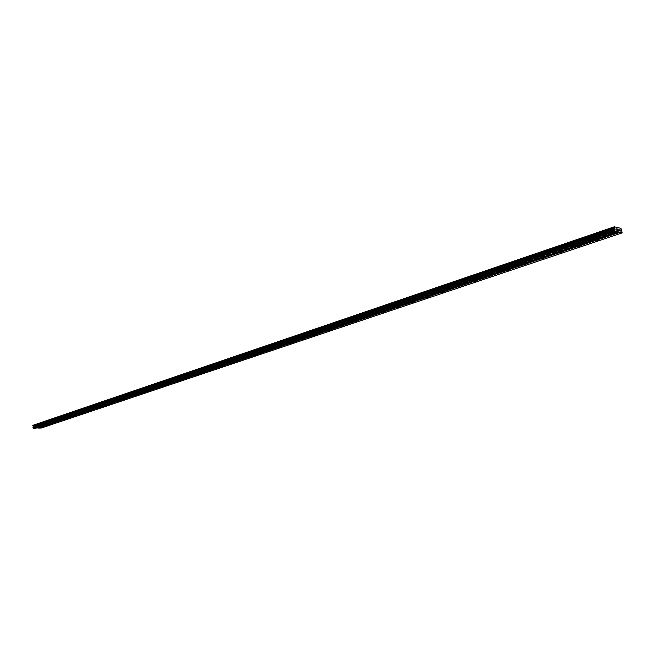 <?xml version="1.0" encoding="UTF-8"?>
<svg xmlns="http://www.w3.org/2000/svg" width="655" height="655" viewBox="0 0 655 655"><rect width="100%" height="100%" fill="white"/><g stroke="black" fill="none" stroke-linecap="round" stroke-linejoin="round"><path stroke-width="0.49" stroke-dasharray="3.27 2.46" d="M44.949 421.861L43.074 422.049L44.949 421.861M45.13 423.31L43.246 423.49L45.13 423.31M53.17 419.069L51.278 419.249L53.17 419.069M53.35 420.518L51.458 420.707L53.35 420.518M61.521 416.22L59.621 416.408L61.521 416.22M61.701 417.685L59.81 417.874L61.701 417.685M70.003 413.33L68.095 413.518L70.003 413.33M70.191 414.811L68.284 414.992L70.191 414.811M78.616 410.398L76.709 410.579L78.616 410.398M78.813 411.88L76.905 412.069L78.813 411.88M87.385 407.41L85.461 407.598L87.385 407.41M87.573 408.908L85.658 409.097L87.573 408.908M96.285 404.372L94.361 404.561L96.285 404.372M96.481 405.887L94.557 406.075L96.481 405.887M105.34 401.294L103.408 401.482L105.34 401.294M105.545 402.817L103.613 403.005L105.545 402.817M114.543 398.158L112.611 398.346L114.543 398.158M114.748 399.689L112.816 399.886L114.748 399.689M123.901 394.965L121.961 395.161L123.901 394.965M124.114 396.512L122.174 396.709L124.114 396.512M133.423 391.723L131.475 391.919L133.423 391.723M133.636 393.278L131.688 393.475L133.636 393.278M143.109 388.423L141.153 388.62L143.109 388.423M143.33 389.995L141.365 390.192L143.33 389.995M152.959 385.066L150.994 385.263L152.959 385.066M153.18 386.655L151.215 386.851L153.18 386.655M162.98 381.652L161.007 381.849L162.98 381.652M163.21 383.249L161.236 383.453L163.21 383.249M173.182 378.181L171.201 378.377L173.182 378.181M173.419 379.785L171.438 379.99L173.419 379.785M183.564 374.644L181.582 374.84L183.564 374.644M183.801 376.265L181.82 376.469L183.801 376.265M194.134 371.041L192.144 371.246L194.134 371.041M194.379 372.679L192.382 372.883L194.379 372.679M204.892 367.373L202.894 367.586L204.892 367.373M205.146 369.027L203.14 369.232L205.146 369.027M215.855 363.64L213.841 363.852L215.855 363.64M216.109 365.31L214.095 365.515L216.109 365.31M227.015 359.841L225.001 360.053L227.015 359.841M227.269 361.519L225.255 361.732L227.269 361.519M238.379 355.968L236.357 356.181L238.379 355.968M238.641 357.663L236.619 357.876L238.641 357.663M249.956 352.022L247.934 352.243L249.956 352.022M250.226 353.733L248.204 353.946L250.226 353.733M36.86 424.62L34.993 424.8L36.86 424.62M37.04 426.053L35.165 426.233L37.04 426.053M49.952 421.779L48.077 421.959L49.952 421.779M50.124 423.212L48.257 423.392L50.124 423.212M58.172 418.987L56.297 419.167L58.172 418.987M58.352 420.436L56.477 420.616L58.352 420.436M66.532 416.154L64.648 416.334L66.532 416.154M66.712 417.612L64.829 417.8L66.712 417.612M75.022 413.272L73.131 413.461L75.022 413.272M75.21 414.746L73.319 414.926L75.21 414.746M83.643 410.349L81.744 410.529L83.643 410.349M83.84 411.831L81.941 412.02L83.84 411.831M92.412 407.377L90.505 407.557L92.412 407.377M92.609 408.867L90.701 409.056L92.609 408.867M101.32 404.356L99.413 404.544L101.32 404.356M101.525 405.854L99.609 406.043L101.525 405.854M110.384 401.278L108.46 401.466L110.384 401.278M110.589 402.8L108.664 402.989L110.589 402.8M119.595 398.158L117.663 398.346L119.595 398.158M119.799 399.689L117.875 399.877L119.799 399.689M128.953 394.981L127.021 395.17L128.953 394.981M129.166 396.521L127.234 396.717L129.166 396.521M138.483 391.747L136.543 391.944L138.483 391.747M138.696 393.303L136.756 393.499L138.696 393.303M148.169 388.464L146.221 388.661L148.169 388.464M148.382 390.028L146.442 390.224L148.382 390.028M158.019 385.124L156.07 385.32L158.019 385.124M158.248 386.704L156.291 386.9L158.248 386.704M168.048 381.726L166.083 381.922L168.048 381.726M168.278 383.314L166.313 383.511L168.278 383.314M178.25 378.262L176.277 378.467L178.25 378.262M178.479 379.867L176.514 380.072L178.479 379.867M188.632 374.742L186.659 374.947L188.632 374.742M188.869 376.363L186.896 376.568L188.869 376.363M199.202 371.156L197.22 371.36L199.202 371.156M199.439 372.793L197.458 372.998L199.439 372.793M209.96 367.512L207.971 367.717L209.96 367.512M210.206 369.158L208.216 369.363L210.206 369.158M220.915 363.795L218.917 364.008L220.915 363.795M221.161 365.449L219.171 365.662L221.161 365.449M232.066 360.013L230.069 360.225L232.066 360.013M232.328 361.683L230.323 361.896L232.328 361.683M243.431 356.156L241.425 356.369L243.431 356.156M243.693 357.843L241.687 358.064L243.693 357.843M255.008 352.234L252.994 352.447L255.008 352.234M255.278 353.929L253.264 354.15L255.278 353.929M41.854 424.522L39.988 424.702L41.854 424.522M42.026 425.947L40.16 426.127L42.026 425.947M48.765 423.236L49.886 423.13L48.765 423.236M56.993 420.461L58.123 420.346L56.993 420.461M65.353 417.636L66.483 417.522L65.353 417.636M73.843 414.762L74.973 414.648L73.843 414.762M82.473 411.848L83.611 411.733L82.473 411.848M91.242 408.876L92.38 408.769L91.242 408.876M100.149 405.863L101.304 405.748L100.149 405.863M109.213 402.8L110.368 402.686L109.213 402.8M118.424 399.689L119.578 399.575L118.424 399.689M127.791 396.521L128.953 396.406L127.791 396.521M137.321 393.295L138.483 393.18L137.321 393.295M147.007 390.02L148.177 389.905L147.007 390.02M156.864 386.687L158.043 386.573L156.864 386.687M166.894 383.298L168.073 383.175L166.894 383.298M177.104 379.843L178.283 379.728L177.104 379.843M187.494 376.33L188.673 376.207L187.494 376.33M198.064 372.76L199.251 372.638L198.064 372.76M208.83 369.117L210.026 368.994L208.83 369.117M219.785 365.416L220.989 365.285L219.785 365.416M230.953 361.642L232.157 361.511L230.953 361.642M242.317 357.794L243.529 357.663L242.317 357.794M253.903 353.88L255.114 353.749L253.903 353.88M40.667 425.979L41.789 425.873L40.667 425.979M43.762 423.335L44.892 423.228L43.762 423.335M51.982 420.543L53.112 420.436L51.982 420.543M60.326 417.71L61.464 417.595L60.326 417.71M68.816 414.828L69.954 414.713L68.816 414.828M77.437 411.897L78.584 411.782L77.437 411.897M86.198 408.916L87.344 408.81L86.198 408.916M95.106 405.895L96.26 405.781L95.106 405.895M104.161 402.817L105.316 402.702L104.161 402.817M113.364 399.689L114.527 399.575L113.364 399.689M122.731 396.512L123.901 396.398L122.731 396.512M132.253 393.278L133.423 393.156L132.253 393.278M141.939 389.987L143.118 389.864L141.939 389.987M151.796 386.638L152.975 386.515L151.796 386.638M161.826 383.232L163.005 383.11L161.826 383.232M172.028 379.769L173.215 379.646L172.028 379.769M182.418 376.24L183.605 376.117L182.418 376.24M192.988 372.646L194.183 372.523L192.988 372.646M203.754 368.986L204.958 368.863L203.754 368.986M214.717 365.269L215.921 365.138L214.717 365.269M225.885 361.47L227.089 361.347L225.885 361.47M237.257 357.614L238.469 357.483L237.257 357.614M248.843 353.675L250.063 353.544L248.843 353.675M35.673 426.086L36.795 425.971L35.673 426.086M265.709 349.885L266.921 349.754L265.709 349.885M277.736 345.824L278.948 345.684L277.736 345.824M289.993 341.673L291.213 341.542L289.993 341.673M302.487 337.448L303.715 337.309L302.487 337.448M315.235 333.141L316.463 333.002L315.235 333.141M328.229 328.744L329.465 328.605L328.229 328.744M341.492 324.266L342.729 324.119L341.492 324.266M355.018 319.689L356.263 319.542L355.018 319.689M368.822 315.022L370.067 314.875L368.822 315.022M382.913 310.257L384.166 310.11L382.913 310.257M397.29 305.394L398.551 305.238L397.29 305.394M411.979 300.424L413.24 300.268L411.979 300.424M426.986 295.356L428.247 295.192L426.986 295.356M442.305 290.173L443.574 290.009L442.305 290.173M457.968 284.876L459.245 284.712L457.968 284.876M473.974 279.464L475.252 279.3L473.974 279.464M490.333 273.937L491.618 273.765L490.333 273.937M507.068 268.28L508.354 268.1L507.068 268.28M524.18 262.491L525.474 262.311L524.18 262.491M541.685 256.572L542.987 256.392L541.685 256.572M559.599 250.513L560.901 250.333L559.599 250.513M577.939 244.315L579.249 244.127L577.939 244.315M596.713 237.961L598.031 237.773L596.713 237.961M615.946 231.461L617.272 231.264L615.946 231.461M261.763 348.002L259.724 348.223L261.763 348.002M262.033 349.721L260.002 349.95L262.033 349.721M273.79 343.9L271.743 344.129L273.79 343.9M274.068 345.644L272.03 345.865L274.068 345.644M286.047 339.724L284 339.953L286.047 339.724M286.333 341.484L284.286 341.705L286.333 341.484M298.549 335.466L296.486 335.696L298.549 335.466M298.844 337.235L296.781 337.472L298.844 337.235M311.289 331.127L309.226 331.356L311.289 331.127M311.592 332.912L309.528 333.149L311.592 332.912M324.29 326.698L322.219 326.935L324.29 326.698M324.602 328.499L322.53 328.736L324.602 328.499M337.554 322.178L335.475 322.416L337.554 322.178M337.865 323.996L335.794 324.241L337.865 323.996M351.08 317.569L349 317.814L351.08 317.569M351.407 319.403L349.32 319.648L351.407 319.403M364.892 312.861L362.805 313.115L364.892 312.861M365.22 314.719L363.132 314.965L365.22 314.719M378.991 308.063L376.887 308.317L378.991 308.063M379.327 309.938L377.231 310.183L379.327 309.938M393.377 303.159L391.272 303.412L393.377 303.159M393.729 305.05L391.616 305.304L393.729 305.05M408.073 298.148L405.961 298.41L408.073 298.148M408.433 300.064L406.321 300.326L408.433 300.064M423.089 293.039L420.968 293.301L423.089 293.039M423.449 294.963L421.329 295.233L423.449 294.963M438.424 287.815L436.296 288.085L436.77 287.61L438.899 287.34L438.424 287.815M438.793 289.756L436.664 290.034L438.793 289.756M454.095 282.477L451.958 282.747L454.586 281.986L454.095 282.477M454.48 284.442L452.343 284.712L452.834 284.229L454.971 283.959L454.48 284.442M470.118 277.016L467.973 277.294L470.626 276.508L470.118 277.016M470.503 279.005L468.358 279.284L471.019 278.498L470.503 279.005M486.493 271.432L484.34 271.719L487.025 270.916L486.493 271.432M486.894 273.446L484.741 273.733L487.426 272.922L486.894 273.446M503.245 265.733L501.083 266.02L501.632 265.48L503.793 265.193L503.245 265.733M503.654 267.756L501.493 268.051L502.041 267.51L504.203 267.224L503.654 267.756M520.373 259.896L518.203 260.191L520.946 259.331L520.373 259.896M520.791 261.943L518.629 262.237L519.202 261.681L521.372 261.386L520.791 261.943M537.902 253.919L535.725 254.222L536.322 253.641L538.5 253.338L537.902 253.919M538.336 255.99L536.158 256.293L538.934 255.417L538.336 255.99M555.841 247.811L553.655 248.114L556.463 247.205L555.841 247.811M556.283 249.899L554.097 250.21L554.719 249.612L556.914 249.301L556.283 249.899M574.206 241.556L572.011 241.867L574.853 240.925L574.206 241.556M574.664 243.668L572.462 243.979L575.311 243.046L574.664 243.668M593.012 235.145L590.81 235.464L591.481 234.817L593.692 234.498L593.012 235.145M593.479 237.282L591.277 237.609L591.948 236.963L594.159 236.643L593.479 237.282M612.269 228.587L610.059 228.914L610.763 228.243L612.982 227.915L612.269 228.587M612.752 230.748L610.534 231.076L611.246 230.404L613.465 230.077L612.752 230.748M266.798 348.231L264.776 348.452L266.798 348.231M267.076 349.95L265.054 350.171L267.076 349.95M278.817 344.153L276.787 344.383L278.817 344.153M279.104 345.889L277.073 346.11L279.104 345.889M291.074 340.002L289.035 340.232L291.074 340.002M291.36 341.746L289.322 341.976L291.36 341.746M303.56 335.769L301.513 335.999L303.56 335.769M303.854 337.53L301.808 337.759L303.854 337.53M316.291 331.446L314.244 331.676L316.291 331.446M316.594 333.223L314.547 333.46L316.594 333.223M329.277 327.041L327.222 327.279L329.277 327.041M329.588 328.835L327.533 329.072L329.588 328.835M342.524 322.547L340.461 322.792L342.524 322.547M342.843 324.364L340.78 324.602L342.843 324.364M356.042 317.97L353.97 318.207L356.042 317.97M356.361 319.796L354.29 320.041L356.361 319.796M369.838 313.286L367.758 313.54L369.838 313.286M370.165 315.137L368.085 315.382L370.165 315.137M383.912 308.513L381.824 308.767L383.912 308.513M384.248 310.38L382.16 310.634L384.248 310.38M398.281 303.642L396.185 303.895L398.281 303.642M398.625 305.525L396.529 305.779L398.625 305.525M412.953 298.664L410.857 298.926L412.953 298.664M413.305 300.563L411.209 300.825L413.305 300.563M427.936 293.579L425.832 293.849L427.936 293.579M428.305 295.503L426.192 295.765L428.305 295.503M443.247 288.388L441.134 288.659L443.247 288.388M443.615 290.329L441.503 290.599L443.615 290.329M458.885 283.083L456.764 283.361L457.264 282.878L459.384 282.6L458.885 283.083M459.27 285.04L457.149 285.318L457.64 284.835L459.769 284.565L459.27 285.04M474.875 277.663L472.746 277.941L473.262 277.442L475.391 277.163L474.875 277.663M475.268 279.644L473.131 279.922L473.647 279.423L475.784 279.145L475.268 279.644M491.217 272.12L489.08 272.406L489.613 271.89L491.749 271.604L491.217 272.12M491.618 274.118L489.482 274.404L490.014 273.888L492.151 273.602L491.618 274.118M507.928 266.454L505.783 266.741L506.331 266.208L508.485 265.922L507.928 266.454M508.337 268.468L506.192 268.763L506.749 268.231L508.894 267.936L508.337 268.468M525.015 260.657L522.862 260.952L525.597 260.101L525.015 260.657M525.441 262.696L523.279 262.991L526.014 262.147L525.441 262.696M542.504 254.73L540.334 255.032L540.94 254.451L543.101 254.156L542.504 254.73M542.929 256.785L540.768 257.087L541.374 256.514L543.535 256.22L542.929 256.785M560.393 248.663L558.224 248.965L561.024 248.065L560.393 248.663M560.836 250.742L558.666 251.053L559.288 250.456L561.466 250.153L560.836 250.742M578.709 242.448L576.523 242.759L579.364 241.834L578.709 242.448M579.159 244.552L576.981 244.864L577.636 244.249L579.814 243.938L579.159 244.552M597.458 236.095L595.264 236.414L598.138 235.448L597.458 236.095M597.925 238.215L595.731 238.535L598.605 237.577L597.925 238.215M616.658 229.577L614.456 229.905L615.168 229.242L617.37 228.914L616.658 229.577M617.141 231.731L614.939 232.058L615.651 231.395L617.853 231.068L617.141 231.731M260.649 349.664L261.877 349.533L260.649 349.664M272.685 345.578L273.913 345.439L272.685 345.578M284.958 341.411L286.186 341.271L284.958 341.411M297.468 337.161L298.696 337.022L297.468 337.161M310.216 332.83L311.461 332.683L310.216 332.83M323.234 328.409L324.471 328.261L323.234 328.409M336.506 323.898L337.751 323.758L336.506 323.898M350.048 319.296L351.301 319.149L350.048 319.296M363.869 314.605L365.122 314.457L363.869 314.605M377.976 309.815L379.237 309.659L377.976 309.815M392.378 304.919L393.647 304.763L392.378 304.919M407.091 299.924L408.36 299.769L407.091 299.924M422.123 294.815L423.392 294.66L422.123 294.815M437.475 289.6L438.752 289.445L437.475 289.6M453.162 284.278L454.447 284.106L453.162 284.278M469.201 278.825L470.486 278.662L469.201 278.825M485.601 273.258L486.886 273.086L485.601 273.258M502.369 267.559L503.662 267.387L502.369 267.559M519.521 261.738L520.823 261.558L519.521 261.738M537.067 255.769L538.377 255.589L537.067 255.769M555.031 249.67L556.349 249.49L555.031 249.67M573.428 243.423L574.746 243.234L573.428 243.423M592.259 237.028L593.586 236.832L592.259 237.028M611.549 230.478L612.875 230.282L611.549 230.478M36.451 427.985L617.591 231.649M621.513 229.397L41.175 425.693L40.733 425.054L33.069 425.21M41.175 425.693L40.798 426.913L621.464 231.117M41.339 428.01L40.798 426.913M253.886 353.446L256.825 353.594M35.657 425.16L256.211 350.048L253.616 349.934M616.674 227.563L35.788 425.292M38.055 425.242L618.672 228.014M40.733 425.054L261.337 350.269L258.733 350.155L38.154 425.111M621.267 230.224L40.725 426.315M41.363 427.248L622.037 231.755M41.437 427.871L262.246 353.667L262.131 352.922M253.632 349.917L256.261 350.032L616.535 227.334M618.385 227.948L258.782 350.138L261.386 350.253L620.981 228.358M262.172 352.906L262.295 353.651L622.25 232.697M253.591 349.958L256.211 350.048M258.741 350.179L261.337 350.269M40.798 425.128L621.055 228.48M621.366 229.88L611.631 233.172M611.582 233.188L592.349 239.689M592.308 239.705L573.518 246.051M573.485 246.059L555.137 252.265M555.104 252.273L537.174 258.332M537.149 258.34L40.913 426.053M262.123 352.898L262.246 353.667M262.197 353.79L259.298 353.667M41.077 425.406L621.366 228.955M621.423 229.52L41.118 425.766M41.142 425.48L621.439 229.086M43.246 423.49L43.074 422.049M51.458 420.707L51.278 419.249M59.81 417.874L59.621 416.408M68.284 414.992L68.095 413.518M76.905 412.069L76.709 410.579M85.658 409.097L85.461 407.598M94.557 406.075L94.361 404.561M103.613 403.005L103.408 401.482M112.816 399.886L112.611 398.346M122.174 396.709L121.961 395.161M131.688 393.475L131.475 391.919M141.365 390.192L141.153 388.62M151.215 386.851L150.994 385.263M161.236 383.453L161.007 381.849M171.438 379.99L171.201 378.377M181.82 376.469L181.582 374.84M192.382 372.883L192.144 371.246M203.14 369.232L202.894 367.586M214.095 365.515L213.841 363.852M225.255 361.732L225.001 360.053M236.619 357.876L236.357 356.181M248.204 353.946L247.934 352.243M35.165 426.233L34.993 424.8M48.257 423.392L48.077 421.959M56.477 420.616L56.297 419.167M64.829 417.8L64.648 416.334M73.319 414.926L73.131 413.461M81.941 412.02L81.744 410.529M90.701 409.056L90.505 407.557M99.609 406.043L99.413 404.544M108.664 402.989L108.46 401.466M117.875 399.877L117.663 398.346M127.234 396.717L127.021 395.17M136.756 393.499L136.543 391.944M146.442 390.224L146.221 388.661M156.291 386.9L156.07 385.32M166.313 383.511L166.083 381.922M176.514 380.072L176.277 378.467M186.896 376.568L186.659 374.947M197.458 372.998L197.22 371.36M208.216 369.363L207.971 367.717M219.171 365.662L218.917 364.008M230.323 361.896L230.069 360.225M241.687 358.064L241.425 356.369M253.264 354.15L252.994 352.447M40.16 426.127L39.988 424.702M48.847 424.841L48.666 423.326M57.075 422.074L56.887 420.551M65.434 419.257L65.246 417.726M73.925 416.4L73.728 414.861M82.555 413.493L82.358 411.946M91.323 410.546L91.127 408.982M100.24 407.549L100.035 405.969M109.303 404.495L109.09 402.915M118.514 401.392L118.301 399.804M127.881 398.24L127.668 396.635M137.411 395.039L137.19 393.418M147.105 391.772L146.876 390.143M156.963 388.456L156.725 386.818M166.992 385.083L166.755 383.429M177.194 381.644L176.956 379.982M187.584 378.148L187.338 376.478M198.162 374.594L197.908 372.908M208.92 370.967L208.667 369.273M219.883 367.283L219.621 365.572M231.051 363.525L230.781 361.797M242.415 359.701L242.145 357.957M254.001 355.804L253.722 354.052M40.749 427.568L40.569 426.069M43.844 424.939L43.656 423.425M52.064 422.164L51.876 420.633M60.416 419.339L60.219 417.8M68.898 416.474L68.701 414.926M77.519 413.559L77.323 411.995M86.288 410.595L86.083 409.023M95.196 407.582L94.983 406.002M104.251 404.52L104.039 402.931M113.454 401.409L113.241 399.804M122.821 398.24L122.6 396.627M132.343 395.022L132.122 393.401M142.037 391.747L141.807 390.11M151.886 388.415L151.657 386.769M161.916 385.025L161.679 383.363M172.126 381.578L171.88 379.9M182.508 378.066L182.262 376.379M193.086 374.488L192.832 372.793M203.852 370.845L203.599 369.142M214.815 367.144L214.553 365.424M225.983 363.369L225.713 361.634M237.356 359.521L237.085 357.777M248.941 355.608L248.663 353.847M35.755 427.674L35.575 426.168M265.799 351.833L265.521 350.065M277.835 347.78L277.54 346.004M290.091 343.654L289.797 341.869M302.585 339.454L302.291 337.644M315.333 335.163L315.022 333.346M328.327 330.791L328.016 328.957M341.591 326.329L341.263 324.479M355.116 321.777L354.789 319.918M368.912 317.135L368.585 315.252M383.003 312.394L382.659 310.503M397.389 307.555L397.036 305.648M412.077 302.61L411.717 300.686M427.076 297.566L426.708 295.626M442.395 292.408L442.019 290.452M458.05 287.136L457.673 285.171M474.056 281.756L473.663 279.767M490.415 276.246L490.014 274.24M507.142 270.621L506.733 268.599M524.254 264.866L523.828 262.827M541.75 258.979L541.325 256.916M559.665 252.953L559.223 250.873M577.997 246.779L577.546 244.683M596.77 240.467L596.304 238.346M615.995 233.999L615.52 231.862M260.002 349.95L259.724 348.223M272.03 345.865L271.743 344.129M284.286 341.705L284 339.953M296.781 337.472L296.486 335.696M309.528 333.149L309.226 331.356M322.53 328.736L322.219 326.935M335.794 324.241L335.475 322.416M349.32 319.648L349 317.814M363.132 314.965L362.805 313.115M377.231 310.183L376.887 308.317M391.616 305.304L391.272 303.412M406.321 300.326L405.961 298.41M421.329 295.233L420.968 293.301M436.664 290.034L436.296 288.085M452.343 284.712L451.958 282.747M468.358 279.284L467.973 277.294M484.741 273.733L484.34 271.719M501.493 268.051L501.083 266.02M518.629 262.237L518.203 260.191M536.158 256.293L535.725 254.222M554.097 250.21L553.655 248.114M572.462 243.979L572.011 241.867M591.277 237.609L590.81 235.464M610.534 231.076L610.059 228.914M265.054 350.171L264.776 348.452M277.073 346.11L276.787 344.383M289.322 341.976L289.035 340.232M301.808 337.759L301.513 335.999M314.547 333.46L314.244 331.676M327.533 329.072L327.222 327.279M340.78 324.602L340.461 322.792M354.29 320.041L353.97 318.207M368.085 315.382L367.758 313.54M382.16 310.634L381.824 308.767M396.529 305.779L396.185 303.895M411.209 300.825L410.857 298.926M426.192 295.765L425.832 293.849M441.503 290.599L441.134 288.659M457.149 285.318L456.764 283.361M473.131 279.922L472.746 277.941M489.482 274.404L489.08 272.406M506.192 268.763L505.783 266.741M523.279 262.991L522.862 260.952M540.768 257.087L540.334 255.032M558.666 251.053L558.224 248.965M576.981 244.864L576.523 242.759M595.731 238.535L595.264 236.414M614.939 232.058L614.456 229.905M260.755 351.612L260.469 349.844M272.783 347.543L272.496 345.758M285.056 343.4L284.761 341.599M297.566 339.167L297.264 337.358M310.323 334.861L310.011 333.035M323.333 330.464L323.013 328.622M336.604 325.977L336.277 324.119M350.147 321.4L349.819 319.525M363.967 316.725L363.631 314.842M378.074 311.952L377.73 310.052M392.476 307.089L392.124 305.173M407.189 302.119L406.829 300.186M422.213 297.034L421.845 295.086M437.565 291.843L437.188 289.887M453.252 286.546L452.867 284.565M469.283 281.126L468.89 279.128M485.683 275.583L485.281 273.569M502.442 269.917L502.033 267.887M519.595 264.121L519.178 262.065M537.141 258.193L536.715 256.121M555.104 252.118L554.662 250.03M573.485 245.903L573.035 243.799M592.317 239.542L591.85 237.413M611.598 233.024L611.123 230.879M45.301 423.163L45.121 421.714M53.522 420.363L53.342 418.913M61.881 417.53L61.701 416.064M70.372 414.648L70.183 413.166M79.001 411.717L78.805 410.226M87.77 408.736L87.573 407.238M96.686 405.707L96.481 404.192M105.742 402.628L105.545 401.106M114.961 399.501L114.756 397.962M124.327 396.316L124.114 394.769M133.857 393.082L133.645 391.518M143.551 389.782L143.33 388.21M153.417 386.434L153.188 384.853M163.447 383.028L163.218 381.431M173.665 379.556L173.428 377.943M184.055 376.027L183.818 374.398M194.633 372.433L194.396 370.796M205.408 368.773L205.162 367.119M216.379 365.048L216.125 363.378M227.555 361.249L227.293 359.57M238.936 357.384L238.666 355.681M250.529 353.438L250.259 351.727M37.204 425.906L37.032 424.473M50.296 423.065L50.124 421.624M58.532 420.281L58.352 418.832M66.892 417.456L66.712 415.99M75.391 414.582L75.202 413.108M84.028 411.659L83.832 410.177M92.805 408.695L92.609 407.197M101.721 405.674L101.525 404.176M110.793 402.612L110.589 401.097M120.012 399.493L119.799 397.962M129.387 396.324L129.174 394.785M138.917 393.098L138.704 391.551M148.611 389.823L148.39 388.259M158.477 386.483L158.256 384.911M168.515 383.093L168.286 381.497M178.725 379.638L178.496 378.033M189.123 376.126L188.886 374.504M199.701 372.548L199.456 370.91M210.476 368.904L210.222 367.258M221.439 365.195L221.185 363.533M232.607 361.413L232.353 359.742M243.987 357.565L243.726 355.878M255.581 353.643L255.303 351.94M42.19 425.807L42.018 424.375M50.083 424.677L49.886 423.13M58.311 421.91L58.123 420.346M66.679 419.094L66.483 417.522M75.178 416.236L74.973 414.648M83.815 413.33L83.611 411.733M92.592 410.374L92.38 408.769M101.517 407.369L101.304 405.748M110.58 404.323L110.368 402.686M119.808 401.22L119.578 399.575M129.182 398.06L128.953 396.406M138.713 394.85L138.483 393.18M148.415 391.592L148.177 389.905M158.281 388.268L158.043 386.573M168.319 384.886L168.073 383.175M178.537 381.447L178.283 379.728M188.935 377.951L188.673 376.207M199.513 374.39L199.251 372.638M210.288 370.763L210.026 368.994M221.259 367.07L220.989 365.285M232.435 363.312L232.157 361.511M243.807 359.48L243.529 357.663M255.401 355.575L255.114 353.749M41.977 427.404L41.789 425.873M45.08 424.776L44.892 423.228M53.309 422L53.112 420.436M61.66 419.175L61.464 417.595M70.159 416.302L69.954 414.713M78.788 413.387L78.584 411.782M87.557 410.423L87.344 408.81M96.473 407.41L96.26 405.781M105.537 404.34L105.316 402.702M114.756 401.228L114.527 399.575M124.122 398.06L123.901 396.398M133.653 394.834L133.423 393.156M143.355 391.559L143.118 389.864M153.213 388.227L152.975 386.515M163.251 384.829L163.005 383.11M173.469 381.382L173.215 379.646M183.867 377.861L183.605 376.117M194.445 374.283L194.183 372.523M205.22 370.64L204.958 368.863M216.191 366.931L215.921 365.138M227.367 363.157L227.089 361.347M238.756 359.308L238.469 357.483M250.349 355.387L250.063 353.544M36.983 427.518L36.795 425.971M267.215 351.604L266.921 349.754M279.251 347.551L278.948 345.684M291.524 343.416L291.213 341.542M304.035 339.208L303.715 337.309M316.791 334.918L316.463 333.002M329.801 330.538L329.465 328.605M343.073 326.067L342.729 324.119M356.607 321.515L356.263 319.542M370.427 316.864L370.067 314.875M384.526 312.116L384.166 310.11M398.92 307.269L398.551 305.238M413.624 302.315L413.24 300.268M428.64 297.264L428.247 295.192M443.975 292.097L443.574 290.009M459.654 286.825L459.245 284.712M475.669 281.429L475.252 279.3M492.052 275.919L491.618 273.765M508.796 270.278L508.354 268.1M525.924 264.514L525.474 262.311M543.445 258.61L542.987 256.392M561.384 252.576L560.901 250.333M579.74 246.395L579.249 244.127M598.531 240.066L598.031 237.773M617.788 233.581L617.272 231.264M262.344 349.426L262.065 347.699M274.388 345.332L274.101 343.588M286.661 341.165L286.374 339.405M299.179 336.907L298.885 335.139M311.944 332.568L311.641 330.783M324.962 328.147L324.651 326.337M338.242 323.635L337.923 321.81M351.792 319.026L351.465 317.184M365.621 314.326L365.293 312.468M379.736 309.528L379.401 307.654M394.154 304.632L393.802 302.733M408.876 299.622L408.515 297.714M423.908 294.513L423.548 292.58M439.268 289.289L438.899 287.34M454.971 283.959L454.586 281.986M471.019 278.498L470.626 276.508M487.426 272.922L487.025 270.916M504.203 267.224L503.793 265.193M521.372 261.386L520.946 259.331M538.934 255.417L538.5 253.338M556.914 249.301L556.463 247.205M575.311 243.046L574.853 240.925M594.159 236.643L593.692 234.498M613.465 230.077L612.982 227.915M267.387 349.647L267.109 347.936M279.423 345.578L279.136 343.842M291.688 341.427L291.401 339.683M304.198 337.202L303.895 335.434M316.946 332.887L316.643 331.102M329.948 328.482L329.645 326.689M343.22 323.996L342.901 322.186M356.754 319.419L356.426 317.585M370.566 314.744L370.231 312.894M384.665 309.971L384.321 308.112M399.059 305.107L398.707 303.224M413.755 300.129L413.395 298.23M428.763 295.053L428.403 293.129M444.098 289.862L443.722 287.922M459.769 284.565L459.384 282.6M475.784 279.145L475.391 277.163M492.151 273.602L491.749 271.604M508.894 267.936L508.485 265.922M526.014 262.147L525.597 260.101M543.535 256.22L543.101 254.156M561.466 250.153L561.024 248.065M579.814 243.938L579.364 241.834M598.605 237.577L598.138 235.448M617.853 231.068L617.37 228.914M262.172 351.383L261.877 349.533M274.216 347.314L273.913 345.439M286.497 343.163L286.186 341.271M299.016 338.93L298.696 337.022M311.78 334.615L311.461 332.683M324.806 330.21L324.471 328.261M338.086 325.715L337.751 323.758M351.645 321.13L351.301 319.149M365.482 316.455L365.122 314.457M379.597 311.682L379.237 309.659M394.015 306.802L393.647 304.763M408.745 301.824L408.36 299.769M423.785 296.74L423.392 294.66M439.153 291.54L438.752 289.445M454.857 286.227L454.447 284.106M470.904 280.798L470.486 278.662M487.32 275.247L486.886 273.086M504.104 269.573L503.662 267.387M521.274 263.769L520.823 261.558M538.844 257.824L538.377 255.589M556.824 251.741L556.349 249.49M575.237 245.519L574.746 243.234M594.085 239.14L593.586 236.832M613.399 232.607L612.875 230.282M32.848 425.57L614.136 227.293M41.077 425.775L621.448 229.504"/><path stroke-width="0.98" d="M48.961 424.792L50.083 424.677L48.961 424.792M57.19 422.017L58.311 421.91L57.19 422.017M65.549 419.208L66.679 419.094L65.549 419.208M74.04 416.343L75.178 416.236L74.04 416.343M82.677 413.436L83.815 413.33L82.677 413.436M91.446 410.488L92.592 410.374L91.446 410.488M100.362 407.484L101.517 407.369L100.362 407.484M109.434 404.438L110.58 404.323L109.434 404.438M118.645 401.335L119.808 401.22L118.645 401.335M128.02 398.174L129.182 398.06L128.02 398.174M137.55 394.973L138.713 394.85L137.55 394.973M147.244 391.706L148.415 391.592L147.244 391.706M157.11 388.39L158.281 388.268L157.11 388.39M167.14 385.009L168.319 384.886L167.14 385.009M177.358 381.57L178.537 381.447L177.358 381.57M187.748 378.074L188.935 377.951L187.748 378.074M198.326 374.513L199.513 374.39L198.326 374.513M209.092 370.894L210.288 370.763L209.092 370.894M220.064 367.201L221.259 367.07L220.064 367.201M231.231 363.443L232.435 363.312L231.231 363.443M242.604 359.611L243.807 359.48L242.604 359.611M254.197 355.714L255.401 355.575L254.197 355.714M40.856 427.518L41.977 427.404L40.856 427.518M43.95 424.89L45.08 424.776L43.95 424.89M52.171 422.107L53.309 422L52.171 422.107M60.522 419.282L61.66 419.175L60.522 419.282M69.012 416.416L70.159 416.302L69.012 416.416M77.642 413.502L78.788 413.387L77.642 413.502M86.403 410.538L87.557 410.423L86.403 410.538M95.319 407.525L96.473 407.41L95.319 407.525M104.374 404.462L105.537 404.34L104.374 404.462M113.585 401.343L114.756 401.228L113.585 401.343M122.96 398.174L124.122 398.06L122.96 398.174M132.482 394.957L133.653 394.834L132.482 394.957M142.176 391.682L143.355 391.559L142.176 391.682M152.034 388.341L153.213 388.227L152.034 388.341M162.072 384.952L163.251 384.829L162.072 384.952M172.281 381.505L173.469 381.382L172.281 381.505M182.671 377.984L183.867 377.861L182.671 377.984M193.25 374.414L194.445 374.283L193.25 374.414M204.024 370.771L205.22 370.64L204.024 370.771M214.987 367.062L216.191 366.931L214.987 367.062M226.163 363.279L227.367 363.157L226.163 363.279M237.544 359.431L238.756 359.308L237.544 359.431M249.137 355.518L250.349 355.387L249.137 355.518M35.861 427.625L36.983 427.518L35.861 427.625M266.004 351.735L267.215 351.604L266.004 351.735M278.039 347.682L279.251 347.551L278.039 347.682M290.304 343.556L291.524 343.416L290.304 343.556M302.806 339.347L304.035 339.208L302.806 339.347M315.563 335.057L316.791 334.918L315.563 335.057M328.564 330.677L329.801 330.538L328.564 330.677M341.828 326.215L343.073 326.067L341.828 326.215M355.362 321.662L356.607 321.515L355.362 321.662M369.174 317.012L370.427 316.864L369.174 317.012M383.273 312.263L384.526 312.116L383.273 312.263M397.667 307.424L398.92 307.269L397.667 307.424M412.363 302.471L413.624 302.315L412.363 302.471M427.371 297.419L428.64 297.264L427.371 297.419M442.706 292.261L443.975 292.097L442.706 292.261M458.377 286.988L459.654 286.825L458.377 286.988M474.392 281.601L475.669 281.429L474.392 281.601M490.767 276.082L492.052 275.919L490.767 276.082M507.502 270.45L508.796 270.278L507.502 270.45M524.63 264.685L525.924 264.514L524.63 264.685M542.152 258.79L543.445 258.61L542.152 258.79M560.074 252.756L561.384 252.576L560.074 252.756M578.431 246.583L579.74 246.395L578.431 246.583M597.221 240.254L598.531 240.066L597.221 240.254M616.461 233.778L617.788 233.581L616.461 233.778M260.952 351.522L262.172 351.383L260.952 351.522M272.988 347.453L274.216 347.314L272.988 347.453M285.269 343.302L286.497 343.163L285.269 343.302M297.779 339.069L299.016 338.93L297.779 339.069M310.544 334.754L311.78 334.615L310.544 334.754M323.562 330.349L324.806 330.21L323.562 330.349M336.842 325.863L338.086 325.715L336.842 325.863M350.392 321.277L351.645 321.13L350.392 321.277M364.221 316.602L365.482 316.455L364.221 316.602M378.336 311.829L379.597 311.682L378.336 311.829M392.754 306.958L394.015 306.802L392.754 306.958M407.476 301.98L408.745 301.824L407.476 301.98M422.508 296.895L423.785 296.74L422.508 296.895M437.876 291.704L439.153 291.54L437.876 291.704M453.571 286.391L454.857 286.227L453.571 286.391M469.619 280.97L470.904 280.798L469.619 280.97M486.026 275.419L487.32 275.247L486.026 275.419M502.811 269.745L504.104 269.573L502.811 269.745M519.972 263.94L521.274 263.769L519.972 263.94M537.534 258.005L538.844 257.824L537.534 258.005M555.514 251.929L556.824 251.741L555.514 251.929M573.919 245.707L575.237 245.519L573.919 245.707M592.759 239.337L594.085 239.14L592.759 239.337M612.065 232.803L613.399 232.607L612.065 232.803M619.581 232.091L622.201 232.877L620.981 228.358L614.251 226.81L615.029 231.264L619.581 232.091L38.383 427.936L36.451 427.985M33.168 428.19L253.894 353.487L256.776 353.61L36.017 428.124L33.168 428.19L33.372 426.47L32.807 425.578L614.103 227.293M32.881 425.553L614.251 226.81M38.514 428.075L41.339 428.01L262.18 353.806L259.306 353.708L38.383 427.936M619.72 232.32L259.306 353.708M615.029 231.264L253.944 353.471L256.825 353.594L617.534 231.829M32.963 427.437L253.632 352.57L253.755 353.323L33.037 428.059M614.668 230.093L253.632 352.57M33.446 427.068L615.012 229.659M33.372 426.47L614.816 228.759M622.201 232.877L262.205 353.815L259.347 353.692M614.881 231.043L253.796 353.307L253.681 352.554L253.796 353.307M614.218 226.908L33.012 425.283M33.127 426.217L614.537 228.325M32.848 425.938L614.226 227.842M614.071 227.391L32.75 425.652M32.775 425.865L614.144 227.711"/></g></svg>
